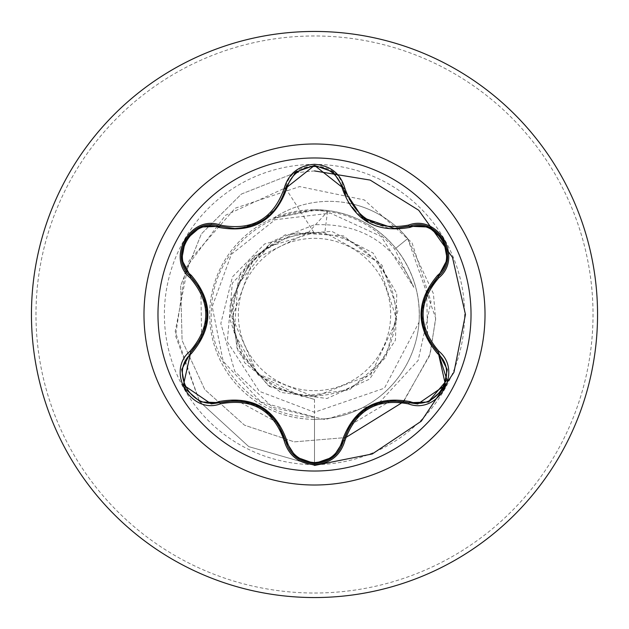 <?xml version="1.0" encoding="UTF-8"?>
<svg xmlns="http://www.w3.org/2000/svg" width="629" height="629" viewBox="0 0 629 629"><rect width="100%" height="100%" fill="white"/><g stroke="black" fill="none" stroke-linecap="round" stroke-linejoin="round"><path stroke-width="0.47" stroke-dasharray="3.15 2.36" d="M314.5 471.027A156.527 156.527 0 0 1 157.973 314.5A156.527 156.527 0 0 1 314.5 157.973A156.527 156.527 0 0 1 471.027 314.5A156.527 156.527 0 0 1 314.5 471.027M345.447 194.597L364.419 219.049L394.304 228.461M343.536 440.654L343.426 441.118M219.765 402.662L211.202 403.912L183.432 384.956L190.406 352.735M314.5 390.664A76.164 76.164 0 0 0 390.664 314.5A76.164 76.164 0 0 0 314.5 238.336A76.164 76.164 0 0 0 238.336 314.5A76.164 76.164 0 0 0 314.5 390.664M314.5 395.688A81.188 81.188 0 0 0 395.688 314.5A81.188 81.188 0 0 0 314.5 233.312A81.188 81.188 0 0 0 233.312 314.5A81.188 81.188 0 0 0 314.5 395.688M314.5 419.323A104.823 104.823 0 0 0 419.323 314.5A104.823 104.823 0 0 0 314.5 209.677A104.823 104.823 0 0 0 209.677 314.5A104.823 104.823 0 0 0 314.5 419.323A104.823 104.823 0 0 0 419.323 314.5A104.823 104.823 0 0 0 314.5 209.677L273.513 218.184L314.5 210.385C346.925 211.43 373.673 224.356 394.729 249.155L413.874 287.382L381.025 236.378L330.422 213.137L275.132 219.741L231.425 254.273L212.201 306.567L223.146 361.219L261.027 402.073L314.5 417.106C256.947 418.953 206.249 364.804 211.548 307.597C213.624 249.965 270.659 202.97 327.505 211.556L308.367 232.573L253.173 259.769L232.321 317.606L257.442 373.783L314.5 396.82L370.89 374.538L396.742 319.681L378.021 261.947L324.839 232.667L313.997 232.604L267.828 246.969L237.754 284.819L234.145 333.055L258.157 374.986L301.535 396.333L349.504 389.807L385.663 357.673L397.843 310.883L381.976 265.116L343.41 235.844L295.127 232.777L253.102 256.915L231.354 300.214L236.991 348.285L268.158 385.443L314.5 399.423L269.558 386.56L238.218 351.831L230.017 305.836L247.433 262.403L285.118 234.821L331.79 231.354L373.146 253.078L396.773 293.46L395.452 340.171L369.593 379.13L327.025 398.495L280.699 392.41L244.563 362.681L229.664 318.416L240.475 272.884L273.017 240.891L232.305 283.113L227.297 341.728L259.242 391.301L314.5 412.254L384.468 388.156L419.04 322.229A104.823 104.823 0 0 1 211.706 335.045A104.823 104.823 0 0 1 274.213 217.728A101.049 101.049 0 0 1 348.254 203.136M273.513 218.184A101.049 101.049 0 0 1 407.702 238.588L394.729 249.155M314.5 209.677L329.352 210.731C356.211 214.937 378.351 227.462 395.783 248.298C412.939 270.069 420.691 294.71 419.04 322.229M314.5 597.55A283.05 283.05 0 0 0 597.55 314.5A283.05 283.05 0 0 0 314.5 31.45A283.05 283.05 0 0 0 31.45 314.5A283.05 283.05 0 0 0 314.5 597.55A283.05 283.05 0 0 0 597.55 314.5A283.05 283.05 0 0 0 314.5 31.45M413.874 287.382C394.501 243.722 361.376 222.855 314.5 224.781L273.017 240.891M327.505 211.556L324.839 232.667M314.5 399.423L314.5 465.46L248.801 446.645L199.535 401.538L248.801 446.645L314.5 465.46L314.5 417.106M308.367 232.573L307.141 232.282L264.644 243.934L232.463 276.878L220.826 323.503L234.869 371.55L272.672 407.325L325.303 419.614L378.862 403.11L418.167 360.401L431.03 301.755L411.995 242.7L364.325 199.936L299.656 186.577L235.152 208.215L188.983 260.886L175.2 331.593L199.527 401.522L175.562 335.807L185.571 268.379L225.457 215.307L284.206 188.425M285.566 188.181L313.997 232.604M307.141 232.282L313.69 232.533M314.5 170.931L296.762 172.645L314.5 170.931M294.687 172.991L241.394 194.054L201.359 233.909L180.665 285.621L182.095 340.493L204.795 389.587L244.477 425.157L294.23 441.865L345.738 437.572L294.23 441.865L244.477 425.157L204.795 389.587L182.095 340.493L180.665 285.621L201.359 233.909L241.394 194.054L294.687 172.991M404.368 400.272L430.22 353.82L435.661 318.085L407.702 238.588L433.405 293.625L435.645 319.343L429.693 355.527L403.409 401.341M349.763 203.434A101.049 101.049 0 0 1 407.702 238.588L395.783 248.298M277.365 422.546L236.991 400.508M295.772 456.929L285.574 440.85M391.034 400.642L349.96 425.22M417.766 403.975L409.235 402.725M426.635 292.634L427.744 338.622M409.235 226.275C437.257 215.433 461.655 257.646 438.216 276.54L438.539 276.225M234.743 228.539C261.137 226.597 278.065 213.207 285.519 188.378C290.111 158.681 338.866 158.602 343.536 188.346L343.434 187.914L343.536 188.346M190.729 276.571C167.322 257.725 191.688 215.488 219.765 226.338L219.332 226.212L219.765 226.338M201.626 337.71L200.887 289.851M314.5 593.021A278.521 278.521 0 0 0 593.021 314.5A278.521 278.521 0 0 0 314.5 35.979A278.521 278.521 0 0 0 35.979 314.5A278.521 278.521 0 0 0 314.5 593.021M314.5 164.389A150.111 150.111 0 0 0 164.389 314.5A150.111 150.111 0 0 0 314.5 464.611A150.111 150.111 0 0 0 464.611 314.5A150.111 150.111 0 0 0 314.5 164.389M261.601 407.906L276.791 421.744M240.648 400.799L260.846 407.458M369.074 407.042L388.533 400.862M352.374 421.666L368.224 407.529M421.839 313.612L426.226 293.539M426.163 335.312L421.831 314.484M364.741 219.269L355.817 211.501M388.486 228.13L368.169 221.439M260.791 221.573L240.482 228.225M276.76 207.303L264.062 219.521M207.067 315.491L202.687 335.438M202.758 293.712L207.075 314.516"/><path stroke-width="0.94" d="M314.5 471.027A156.527 156.527 0 0 1 157.973 314.5A156.527 156.527 0 0 1 314.5 157.973A156.527 156.527 0 0 1 471.027 314.5A156.527 156.527 0 0 1 314.5 471.027M408.52 403.904C376.834 398.008 355.629 410.25 344.92 440.622C340.486 455.538 330.343 463.557 314.5 464.689C298.665 463.526 288.546 455.49 284.143 440.591C273.411 410.147 252.19 397.898 220.48 403.834C190.839 415.077 165.545 371.244 190.068 351.218C211.014 326.726 211.014 302.242 190.068 277.782C165.529 257.701 190.894 213.907 220.48 225.166C252.213 231.087 273.434 218.837 284.143 188.409C288.554 173.502 298.673 165.466 314.5 164.311C330.351 165.443 340.486 173.462 344.92 188.378C355.652 218.766 376.857 231.008 408.52 225.096C438.177 213.884 463.424 257.748 438.877 277.743C417.884 302.258 417.884 326.766 438.877 351.257C463.439 371.307 438.114 415.132 408.52 403.904L409.235 402.725L391.034 400.642M218.947 227.439A1.51 0.472 106.7 0 1 219.765 226.338L234.743 228.539L219.765 226.338C191.586 215.637 167.377 257.434 190.729 276.571A1.51 0.472 133.4 0 1 191.271 275.321C213.38 301.495 213.38 327.615 191.271 353.679C169.036 371.66 192.348 411.877 218.947 401.561C252.716 395.468 275.36 408.543 286.879 440.78C290.81 454.177 300.017 461.442 314.5 462.582C329.006 461.474 338.237 454.217 342.184 440.811C353.797 408.575 376.417 395.515 410.045 401.624C436.73 411.893 459.909 371.597 437.674 353.718C415.51 327.52 415.51 301.37 437.674 275.282C459.925 257.332 436.668 217.084 410.045 227.376C376.323 233.43 353.702 220.37 342.184 188.189C338.229 174.783 329.006 167.526 314.5 166.418C300.009 167.558 290.802 174.823 286.879 188.22C275.266 220.512 252.622 233.587 218.947 227.439C192.277 217.147 169.052 257.41 191.271 275.321M410.045 227.376A1.51 0.472 73.4 0 0 409.235 226.275L394.304 228.461L362.446 217.603L343.906 189.785L343.536 188.346L345.447 194.597L343.536 188.346L314.531 165.427L285.519 188.378C277.987 213.31 261.066 226.699 234.743 228.539M349.96 425.22L343.536 440.654C339.401 454.759 329.73 462.401 314.531 463.573C329.643 462.48 339.306 454.838 343.536 440.654C354.646 409.345 376.543 396.702 409.235 402.725L417.766 403.975L445.513 385.058L438.216 352.46L446.983 380.034L428.184 402.08M200.887 289.851L190.729 276.571C212.295 301.841 212.295 327.127 190.729 352.429L183.448 384.995L211.202 403.912L219.765 402.662A1.51 0.472 73.3 0 1 218.947 401.561M314.5 31.45A283.05 283.05 0 0 1 597.55 314.5A283.05 283.05 0 0 1 314.5 597.55A283.05 283.05 0 0 1 31.45 314.5A283.05 283.05 0 0 1 314.5 31.45A283.05 283.05 0 0 0 31.45 314.5A283.05 283.05 0 0 0 314.5 597.55M284.206 188.425L285.566 188.181M314.5 465.452L372.266 453.965L421.241 421.241L453.965 372.266L465.46 314.5L452.463 257.355L418.733 210.267L370.174 180.083L314.5 170.931L370.174 180.083L418.733 210.267L452.463 257.355L465.46 314.5L453.965 372.266L421.241 421.241L372.266 453.965L314.5 465.452M296.762 172.645L294.687 172.991L296.762 172.645M345.738 437.572L402.379 402.474L345.738 437.572M403.409 401.341L404.368 400.272M348.254 203.136A101.049 101.049 0 0 1 349.763 203.434M190.068 351.218L190.729 352.429A1.51 0.472 -133.4 0 0 191.271 353.679M236.991 400.508L219.765 402.662C252.481 396.592 274.393 409.243 285.519 440.622L277.365 422.546M284.143 440.591L285.519 440.622A1.51 0.472 166.7 0 0 286.879 440.78M295.701 456.866L285.519 440.622C289.733 454.822 299.404 462.472 314.531 463.573L295.772 456.929M344.92 440.622L343.536 440.654A1.51 0.472 13.4 0 1 342.184 440.811M428.388 402.017L409.235 402.725A1.51 0.472 106.6 0 0 410.045 401.624M437.674 353.718A1.51 0.472 133.3 0 0 438.216 352.46C416.602 327.166 416.602 301.857 438.216 276.54L426.635 292.634M437.674 275.282A1.51 0.472 -133.3 0 1 438.216 276.54C461.576 257.481 437.477 215.613 409.235 226.275L408.52 225.096M427.744 338.622L438.216 352.46L438.877 351.257M342.184 188.189A1.51 0.472 166.6 0 1 343.536 188.338L344.92 188.378M394.304 228.461L409.904 226.086M286.879 188.22A1.51 0.472 13.3 0 0 285.519 188.378L284.143 188.409M181.765 369.38L190.729 352.429L201.626 337.71M220.48 403.834L219.765 402.662L200.525 401.939M447.195 259.596L438.216 276.54L438.877 277.743M200.604 227.03L219.765 226.338L220.48 225.166M190.068 277.782L190.729 276.571L190.233 276.092M314.5 143.986A170.514 170.514 0 0 1 485.014 314.5A170.514 170.514 0 0 1 314.5 485.014A170.514 170.514 0 0 1 143.986 314.5A170.514 170.514 0 0 1 314.5 143.986M260.846 407.458L261.601 407.906M333.284 456.945L343.426 441.118M368.224 407.529L369.074 407.042M447.211 369.482L438.594 352.83M421.831 314.484L421.839 313.612M368.169 221.439L364.741 219.269M355.817 211.501L352.271 207.2M295.764 172.079L285.684 187.701M333.346 172.11L343.434 187.914L343.906 189.785M264.062 219.521L260.791 221.573M219.765 226.338L219.332 226.212L219.765 226.338M207.075 314.516L207.067 315.491M200.344 401.868L185.382 389.005L181.726 369.632M333.126 457.063L314.5 463.573L295.897 457.031M447.243 369.679L443.587 389.068L428.632 401.923M428.656 227.085L443.602 239.963L447.235 259.345M409.235 226.275L428.467 227.014M295.921 171.953L314.531 165.427L333.142 171.945M285.519 188.378L285.165 189.777M181.718 259.345L185.398 239.963L200.36 227.124M190.729 276.571L181.75 259.541"/></g></svg>
